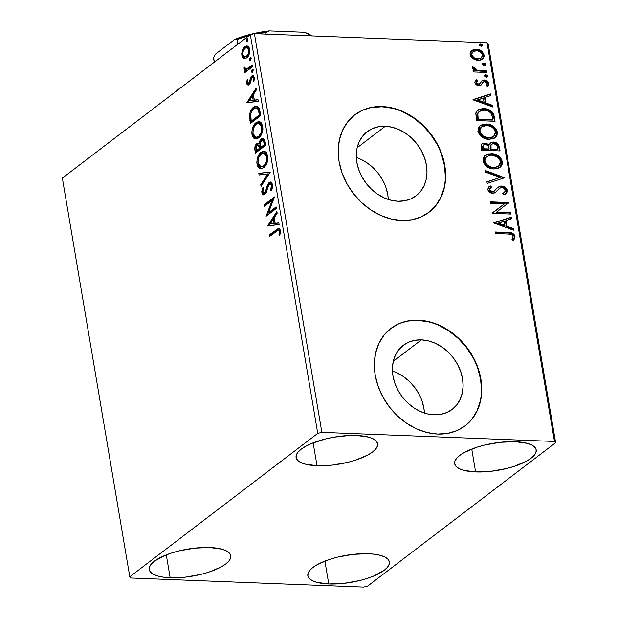 <?xml version="1.0" encoding="UTF-8"?>
<svg xmlns="http://www.w3.org/2000/svg" width="618" height="618" viewBox="0 0 618 618"><rect width="100%" height="100%" fill="white"/><g stroke="black" fill="none" stroke-linecap="round" stroke-linejoin="round"><path stroke-width="0.93" d="M385.292 126.273L357.165 147.733L385.292 126.273L392.198 127.254L399.089 129.649L405.686 133.341L411.75 138.208L417.034 144.056L421.345 150.661L424.512 157.775L426.42 165.106L426.984 172.391L426.196 179.351L424.079 185.701L420.711 191.209L416.231 195.667L410.8 198.896L404.635 200.773L397.969 201.229A40.294 32.136 -127.3 0 1 360.132 173.218A40.294 32.136 -127.3 0 1 367.192 131.711A40.294 32.136 -127.3 0 1 385.292 126.273A40.294 32.136 -127.3 0 1 423.129 154.284A40.294 32.136 -127.3 0 1 416.076 195.782A40.294 32.136 -127.3 0 1 397.969 201.229L391.063 200.24L384.18 197.853L377.575 194.152L371.518 189.286L366.227 183.438L361.916 176.833L358.749 169.726L356.849 162.387L356.277 155.103L357.065 148.15L359.189 141.792L362.55 136.284L367.038 131.835L372.461 128.606L378.625 126.729L385.292 126.273M421.422 339.854L393.287 361.314L421.422 339.854L428.328 340.842L435.211 343.229L441.816 346.93L447.872 351.796L453.156 357.644L457.467 364.249L460.642 371.356L462.542 378.695L463.114 385.98L462.318 392.932L460.201 399.282L456.833 404.798L452.353 409.247L446.922 412.476L440.758 414.354L434.099 414.809A40.294 32.136 -127.3 0 1 396.262 386.798A40.294 32.136 -127.3 0 1 403.315 345.292A40.294 32.136 -127.3 0 1 421.422 339.854A40.294 32.136 -127.3 0 1 459.251 367.864A40.294 32.136 -127.3 0 1 452.198 409.371A40.294 32.136 -127.3 0 1 434.099 414.809L427.185 413.821L420.302 411.433L413.705 407.733L407.641 402.866L402.357 397.019L398.046 390.414L394.879 383.307L392.971 375.968L392.399 368.683L393.195 361.731L395.311 355.381L398.68 349.865L403.16 345.416L408.591 342.187L414.755 340.309L421.422 339.854M465.045 425.91A61.236 48.845 52.7 0 0 475.582 362.843A61.236 48.845 52.7 0 0 418.123 320.379L418.417 320.155A61.236 48.845 -127.3 0 1 475.922 362.72A61.236 48.845 -127.3 0 1 465.192 425.794A61.236 48.845 -127.3 0 1 437.683 434.06L447.811 433.373L457.181 430.522L465.431 425.617L472.245 418.842L477.359 410.468L480.58 400.812L481.777 390.252L480.92 379.174L478.023 368.027L473.21 357.219L466.66 347.185L458.618 338.293L449.41 330.9L439.383 325.277L428.915 321.654L418.417 320.155L408.289 320.842L398.919 323.693L390.669 328.598L383.855 335.373L378.741 343.747L375.52 353.403L374.323 363.963L375.188 375.041L378.077 386.188L382.897 396.995L389.448 407.03L397.482 415.922L406.69 423.315L416.717 428.938L427.185 432.561L437.683 434.06A61.236 48.845 -127.3 0 1 380.186 391.495A61.236 48.845 -127.3 0 1 390.908 328.421A61.236 48.845 -127.3 0 1 418.417 320.155L418.123 320.379A61.236 48.845 52.7 0 0 390.761 328.529M428.923 212.329A61.236 48.845 52.7 0 0 439.452 149.262A61.236 48.845 52.7 0 0 382.001 106.79L382.295 106.566A61.236 48.845 -127.3 0 1 439.792 149.139A61.236 48.845 -127.3 0 1 429.07 212.213A61.236 48.845 -127.3 0 1 401.561 220.479L411.688 219.792L421.059 216.933L429.309 212.028L436.123 205.261L441.237 196.887L444.458 187.231L445.655 176.663L444.79 165.593L441.901 154.438L437.08 143.639L430.53 133.604L422.496 124.712L413.287 117.32L403.26 111.696L392.793 108.065L382.295 106.566L372.167 107.262L362.797 110.112L354.547 115.018L347.733 121.785L342.619 130.159L339.398 139.815L338.193 150.383L339.058 161.452L341.955 172.607L346.768 183.407L353.318 193.449L361.352 202.333L370.568 209.734L380.595 215.35L391.063 218.981L401.561 220.479A61.236 48.845 -127.3 0 1 344.056 177.907A61.236 48.845 -127.3 0 1 354.778 114.84A61.236 48.845 -127.3 0 1 382.295 106.566L382.001 106.79A61.236 48.845 52.7 0 0 354.632 114.948M328.768 583.971A41.336 13.727 -9.6 0 1 307.834 575.744A41.336 13.727 -9.6 0 1 326.914 560.325A41.336 13.727 -9.6 0 1 368.421 553.72L375.002 554.284L380.564 555.412L384.906 557.05L387.841 559.143L389.278 561.607L389.147 564.35L387.463 567.27L384.28 570.244L373.975 575.922L367.254 578.409L359.807 580.526L343.932 583.353L328.768 583.971L316.625 582.287L312.283 580.65L309.34 578.556L307.911 576.092L308.042 573.342L309.726 570.429L312.909 567.448L317.459 564.528L329.935 559.282L337.382 557.166L353.257 554.338L368.421 553.72A41.336 13.727 -9.6 0 1 389.355 561.955A41.336 13.727 -9.6 0 1 370.275 577.374A41.336 13.727 -9.6 0 1 328.768 583.971L324.898 561.082L328.768 583.971M317.019 465.733A41.336 13.727 -9.6 0 1 296.084 457.505A41.336 13.727 -9.6 0 1 315.157 442.086A41.336 13.727 -9.6 0 1 356.663 435.489L368.807 437.173L373.148 438.811L376.092 440.904L377.521 443.369L377.397 446.111L375.705 449.031L372.523 452.005L367.973 454.933L355.497 460.178L348.058 462.295L332.183 465.122L317.019 465.733L304.867 464.048L300.533 462.411L297.59 460.317L296.153 457.853L296.285 455.111L297.969 452.191L301.151 449.216L305.709 446.289L311.457 443.531L325.624 438.927L333.496 437.258L349.317 435.505L356.663 435.489A41.336 13.727 -9.6 0 1 377.598 443.716A41.336 13.727 -9.6 0 1 358.517 459.135A41.336 13.727 -9.6 0 1 317.019 465.733L313.141 442.851L317.019 465.733M475.613 471.943A41.336 13.727 -9.6 0 1 454.678 463.709A41.336 13.727 -9.6 0 1 473.759 448.297A41.336 13.727 -9.6 0 1 515.265 441.692L527.409 443.376L531.75 445.022L534.694 447.115L536.123 449.58L535.991 452.322L534.307 455.234L531.125 458.216L526.575 461.136L514.099 466.381L506.652 468.498L490.777 471.325L475.613 471.943L463.469 470.259L459.128 468.614L456.184 466.528L454.755 464.056L454.887 461.314L456.571 458.401L459.753 455.42L464.303 452.5L476.779 447.254L484.226 445.138L500.101 442.31L515.265 441.692A41.336 13.727 -9.6 0 1 536.2 449.927A41.336 13.727 -9.6 0 1 517.119 465.346A41.336 13.727 -9.6 0 1 475.613 471.943L471.743 449.054L475.613 471.943M170.166 577.768A41.336 13.727 -9.6 0 1 149.239 569.533A41.336 13.727 -9.6 0 1 168.312 554.114A41.336 13.727 -9.6 0 1 209.819 547.517L221.962 549.201L226.304 550.839L229.247 552.932L230.676 555.397L230.553 558.147L228.861 561.059L225.678 564.041L221.128 566.961L208.652 572.206L201.213 574.323L185.338 577.15L170.166 577.768L163.592 577.204L158.023 576.076L153.689 574.439L150.746 572.345L149.309 569.881L149.44 567.139L151.124 564.219L154.307 561.244L164.612 555.567L171.333 553.079L178.78 550.962L194.655 548.135L209.819 547.517A41.336 13.727 -9.6 0 1 230.753 555.744A41.336 13.727 -9.6 0 1 211.673 571.163A41.336 13.727 -9.6 0 1 170.166 577.768L166.296 554.879L170.166 577.768M129.788 576.772L62.356 178.084L250.313 34.685L317.745 433.38L129.788 576.772L130.962 578L363.577 587.1L367.687 586.08L555.644 442.689L488.212 43.994L487.038 42.773L554.47 441.461L321.862 432.361L254.423 33.673L487.038 42.773L254.423 33.673L250.313 34.685L62.356 178.084L129.788 576.772L130.962 578L363.577 587.1L367.687 586.08L555.644 442.689L554.47 441.461L321.862 432.361L317.745 433.38L129.788 576.772M244.21 58.092L245.215 58.64L243.793 58.471L245.261 58.64L247.046 57.652L249.355 53.666L249.757 50.699L249.324 48.127L248.853 47.153L246.891 45.941L245.145 46.443L243.469 48.088L242.194 50.776L241.723 53.982L242.14 56.454L243.16 58.061L244.852 58.509L242.905 55.319L241.854 55.28L243.793 58.471L246.713 57.922C248.853 56.338 249.819 53.48 249.626 49.347L246.806 45.933L244.805 46.682L242.387 50.205L241.854 55.28L242.859 54.979M252.438 66.829L252.175 65.299L246.203 69.108L245.161 68.405L245.06 67.223L244.141 67.099L244.357 69.278L245.771 70.182L244.666 71.024L244.921 72.561L252.438 66.829L252.175 65.299L246.165 69.108L245.045 68.011L245.06 67.223L244.141 67.099L244.079 68.459L245.771 70.182L244.666 71.024L244.921 72.561L252.438 66.829M248.753 83.198L249.811 83.237L250.437 82.348L249.378 82.31L248.258 83.384L249.811 83.237L247.494 82.488L247.949 79.923L247.154 79.513L246.652 83.615L247.285 84.797L248.343 85.068L250.128 83.33L251.989 77.559L253.272 77.798L253.079 81.213L253.928 81.561L254.338 77.273L253.264 75.744L251.395 76.308L250.375 78.061L249.378 82.31L248.397 83.376L247.47 82.318L247.949 79.923L247.154 79.513L246.59 83.291L247.648 83.33L247.594 82.851L247.648 83.33L246.59 83.291L248.027 85.106L250.128 83.33L251.333 78.463L251.989 77.559L253.627 77.381M259.908 111.008L258.842 107.517L256.895 106.111L254.523 106.597L251.696 109.147L250.429 111.371L249.502 115.072L250.414 123.484L260.688 115.643L259.908 111.008L256.501 106.072L253.604 107.2C251.456 108.575 250.081 111.325 249.471 115.442L250.414 123.484L260.688 115.643L259.908 111.008M265.701 145.292L264.465 139.483L262.967 138.293L261.321 138.826L259.869 140.796L259.22 143.979L257.351 143.407L255.381 145.493L254.755 148.312L255.427 153.133L265.701 145.292L265.029 141.306L262.781 138.27L261.321 138.826L259.22 143.979L258.03 143.291L256.717 143.778C255.103 145.037 254.516 147.215 254.948 150.313L255.427 153.133L265.701 145.292M270.244 172.128L258.842 173.326L259.12 174.994L267.741 173.89L260.765 184.689L261.043 186.358L270.244 172.128L258.842 173.326L259.12 174.994L267.741 173.89L260.765 184.689L261.043 186.358L270.244 172.128M276.122 206.883L268.475 212.716L274.438 196.918L264.156 204.759L264.419 206.288L272.082 200.441L266.103 216.261L276.385 208.413L276.122 206.883L268.475 212.716L274.438 196.918L264.156 204.759L264.419 206.288L272.082 200.441L266.103 216.261L276.385 208.413L276.122 206.883M276.354 231.232L278.795 230.275L279.413 231.889L278.95 235.01L279.869 235.188L280.417 230.514L279.699 228.745L278.548 228.274L269.255 234.917L269.518 236.447L278.347 230.12L279.367 231.341L278.95 235.01L279.869 235.188L280.417 230.514L278.741 228.266L269.255 234.917L269.518 236.447L276.354 231.232M267.748 225.972L279.104 224.519L278.826 222.851L275.18 223.314L274.238 217.714L277.181 213.148L276.903 211.48L267.702 225.717L279.104 224.519L278.826 222.851L275.18 223.314L274.238 217.714L277.181 213.148L276.903 211.48L267.748 225.972M272.646 184.566L271.171 182.148L270.159 182.001L268.683 182.913L267.177 185.678L265.462 191.611L264.041 193.179L262.882 191.92L263.747 188.243L262.913 187.532L261.762 191.279L262.411 194.23L263.956 194.871L265.601 193.627L268.289 185.724L269.394 184.025L270.692 183.832L271.549 185.184L271.611 186.76L270.429 189.911L271.155 190.761L272.716 186.327L272.646 184.566L270.514 181.978L269.154 182.48L265.694 191.001L263.855 193.195L264.913 193.233L265.578 192.978L262.882 191.92L263.747 188.243L262.913 187.532L261.823 192.708L263.562 194.909L264.821 194.438L266.258 192.461L268.475 185.3L269.394 184.025L270.251 183.716L271.611 185.485L270.429 189.911L271.155 190.761L272.646 184.566M263.724 167.578L266.922 163.044L267.949 157.667L266.675 152.816L264.921 151.41L263.639 151.201L261.082 152.283L258.517 155.365L257.289 158.509L256.818 162.279L257.436 165.817L258.957 167.996L260.981 168.66L263.724 167.578C266.659 165.415 268.011 161.491 267.779 155.798L263.901 151.201L261.082 152.283C258.1 154.446 256.733 158.401 256.995 164.164L260.773 168.66L263.724 167.578M258.71 137.93L261.908 133.395L262.936 128.019L261.661 123.175L259.908 121.761L258.618 121.553L256.068 122.634L253.504 125.717L252.275 128.861L251.804 132.631L252.422 136.176L253.944 138.347L255.968 139.019L258.71 137.93C261.646 135.767 262.998 131.843 262.766 126.149L258.888 121.553L256.068 122.634C253.086 124.797 251.719 128.76 251.982 134.515L255.759 139.011L258.71 137.93M246.914 102.781L258.27 101.329L257.984 99.66L254.346 100.131L253.403 94.531L256.346 89.965L256.068 88.297L246.868 102.526L258.27 101.329L257.984 99.66L254.346 100.131L253.403 94.531L256.346 89.965L256.068 88.297L246.914 102.781M252.53 72.236L253.171 70.305L252.252 69.587L251.441 71L251.912 72.352L252.53 72.236L253.171 70.305L252.098 69.68L251.456 71.611L252.53 72.236L252.129 72.406M250.545 60.479L251.186 58.548L250.259 57.829L249.456 59.243L249.919 60.595L250.545 60.479L251.186 58.548L250.112 57.93L249.471 59.861L250.545 60.479L250.143 60.649M247.3 41.313L247.942 39.382L247.022 38.664L246.211 40.077L246.682 41.429L247.3 41.313L247.942 39.382L246.868 38.756L246.227 40.688L247.3 41.313L246.899 41.483M473.048 58.772L476.818 60.317L479.869 60.34L483.129 58.671L484.172 56.377L483.732 53.805L481.013 50.753L477.413 49.332L473.743 49.455L471.24 50.861L470.051 53.318L470.761 56.385L473.048 58.772L478.1 60.448L482.565 59.181L484.11 55.095C482.658 51.279 480.024 49.316 476.2 49.201L471.642 50.506L470.113 54.546L473.048 58.772M486.814 72.468L486.551 70.939L476.362 70.05L474.57 68.977L474.168 67.37L472.476 66.837L472.708 68.644L475.018 70.483L473.033 70.406L473.288 71.943L486.814 72.468L486.551 70.939L477.328 70.336L472.608 66.582L472.337 67.725L475.018 70.483L473.033 70.406L473.288 71.943L486.814 72.468M480.889 85.207L482.836 82.379L481.831 83.87L482.952 82.287L484.767 81.53L487.262 83.484L486.196 85.531L487.594 86.466L488.892 83.376L488.305 83.824L486.575 81.329L483.848 80.44C486.026 80.51 487.509 81.638 488.305 83.824L488.892 83.376C488.096 81.19 486.613 80.062 484.435 79.992L482.434 80.41L479.73 83.762L477.977 84.527L479.73 83.762L477.977 84.527L476.192 83.623L475.906 82.974L477.977 84.527L478.564 84.079L476.493 82.526L475.906 82.974L476.208 81.846L476.996 81.066L475.906 82.974L476.493 82.526L477.583 80.618L476.996 81.066L475.744 80.162L476.996 81.066L477.583 80.618L476.269 79.676L474.848 82.557L475.041 83.221L477.011 85.168L479.939 85.539L481.368 84.859L483.539 81.839L485.547 81.676L487.262 83.484L486.196 85.531L487.594 86.466L488.676 85.191L488.807 83.013L487.695 81.29L485.825 80.232L482.434 80.41L479.908 83.615L478.564 84.079L476.594 82.858L476.532 81.908L477.583 80.618L476.269 79.676L475.203 80.881L474.848 82.557C475.566 84.55 476.911 85.57 478.888 85.616L481.237 84.967M494.284 116.647L493.543 114.036L491.959 111.727L488.915 109.749L485.617 108.814L482.697 108.66L479.105 109.417L477.127 110.722L475.798 113.372L476.563 120.556L495.064 121.282L494.284 116.647L493.697 117.096L494.4 121.259L493.697 117.096L494.284 116.647C492.708 111.302 489.278 108.644 483.971 108.66L477.706 110.213L475.914 112.824L476.563 120.556L495.064 121.282L494.284 116.647M500.078 150.931L498.656 144.936L497.158 143.345L494.323 142.132L490.646 142.681L489.162 144.998L486.034 143.121L483.191 143.167L481.252 144.643L481.098 147.385L481.576 150.205L500.078 150.931L499.406 146.945C498.432 143.809 496.416 142.171 493.357 142.032L490.437 142.828L489.162 144.998L484.906 142.974L481.97 143.77L481.098 147.385L481.576 150.205L500.078 150.931M504.62 177.76L484.991 170.39L485.277 172.067L500.132 177.459L486.914 181.762L487.2 183.43L504.62 177.76L484.991 170.39L485.277 172.067L500.132 177.459L486.914 181.762L487.2 183.43L504.62 177.76M510.499 212.522L496.733 211.982L508.815 202.549L490.306 201.831L490.568 203.361L504.365 203.901L492.252 213.326L510.762 214.052L510.499 212.522L509.912 212.971L510.089 214.029L509.912 212.971L510.499 212.522L496.733 211.982L508.815 202.549L490.306 201.831L490.568 203.361L504.365 203.901L492.252 213.326L510.762 214.052L510.499 212.522M507.981 233.998L510.862 234.284L512.592 235.288L513.125 236.833L511.951 239.22L513.504 240.054L514.701 238.478L514.948 236.099L513.991 234.292L512.075 233.032L495.412 231.989L495.667 233.519L507.981 233.998C510.167 233.627 511.874 234.4 513.11 236.315L511.951 239.22L513.504 240.054L515.003 236.377C513.527 233.295 511.163 231.997 507.903 232.476L495.412 231.989L495.667 233.519L507.981 233.998M493.898 223.044L513.481 230.151L513.195 228.482L506.922 226.203L505.972 220.603L511.557 218.787L511.279 217.119L493.852 222.789L513.481 230.151L513.195 228.482L506.922 226.203L505.972 220.603L511.557 218.787L511.279 217.119L493.898 223.044M499.429 188.428L496.911 190.854L500.016 187.98L501.746 187.555C503.539 187.656 504.736 188.629 505.354 190.46L504.303 192.615L502.797 193.465L503.948 194.747L505.895 193.666L507.231 190.421L506.961 189.487L504.172 186.713L500.665 186.049L497.753 187.354L494.106 191.286L491.503 191.611L489.665 189.656L490.228 188.042L491.58 187.076L490.244 185.833L488.405 187.231L487.764 189.556L489 191.781L491.155 193.032L495.072 192.777L499.305 188.49L501.283 187.563L503.531 188.05L505.184 189.857L505.207 191.58L502.797 193.465L503.948 194.747L506.822 192.685L507.278 190.838L507.231 190.421L506.644 190.869L505.578 193.89L507.231 190.421C506.196 187.625 504.296 186.157 501.515 186.018L498.054 187.115L493.736 191.58M494.021 168.969L498.711 168.15L500.626 166.875L502.009 165.006L502.364 161.653L500.843 158.231L498.008 155.705L493.017 153.797L488.081 153.921L485.254 155.226L483.044 158.239L483.152 161.908L485.825 165.817L489.927 168.173L494.021 168.969L500.093 167.316L502.364 161.653C500.286 156.416 496.609 153.743 491.341 153.635L485.184 155.288L482.936 161.012C485.068 166.227 488.761 168.876 494.021 168.969M489.008 139.32L493.697 138.502L495.613 137.227L496.996 135.357L497.351 132.013L495.829 128.583L492.994 126.057L488.004 124.148L483.067 124.28L480.24 125.585L478.031 128.59L478.139 132.267L480.812 136.169L484.914 138.532L489.008 139.32L495.08 137.667L497.351 132.013C495.273 126.767 491.596 124.094 486.327 123.986L480.171 125.639L477.923 131.371C480.055 136.578 483.747 139.228 489.008 139.32M473.064 99.853L492.646 106.968L492.361 105.299L486.088 103.021L485.138 97.42L490.723 95.605L490.445 93.936L473.017 99.598L490.445 93.936L473.017 99.598L492.646 106.968L492.361 105.299L486.088 103.021L485.138 97.42L490.723 95.605L490.445 93.936L489.858 94.384L490.097 95.813L489.858 94.384L473.064 99.846M486.327 77.273L487.602 76.601L487.409 75.496L485.895 74.716L484.62 75.388L484.806 76.493L486.057 77.242L487.278 77.011L487.656 76.053L485.895 74.716L484.945 74.979L484.566 75.937L486.327 77.273M484.342 65.516L485.308 65.238L485.578 64.009L484.721 63.167L483.384 63.013L482.565 63.893L483.268 65.16L485.285 65.253L485.663 64.303L483.909 62.959L482.959 63.221L482.581 64.179L484.342 65.516M481.098 46.35L482.063 46.072L482.388 44.983L481.476 44.002L480.14 43.847L479.329 44.728L480.024 45.995L482.048 46.087L482.419 45.129L480.665 43.793L479.715 44.056L479.336 45.014L481.098 46.35M429.016 212.252L435.829 205.485L440.943 197.111L444.164 187.455M445.362 176.887L444.496 165.817L441.607 154.662M436.787 143.863L430.236 133.828L422.202 124.936L412.994 117.544L402.967 111.92M392.5 108.289L382.001 106.79L371.874 107.486M465.138 425.841L471.951 419.066L477.065 410.692L480.286 401.036M481.484 390.476L480.626 379.398L477.729 368.251M472.917 357.443L466.366 347.409L458.324 338.517L449.116 331.124L439.089 325.501M428.622 321.878L418.123 320.379L407.996 321.066M421.986 400.843L423.894 408.181L424.419 413.033A40.294 32.136 52.7 0 0 392.445 371.117M418.819 393.736L414.508 387.131L409.224 381.283L403.16 376.416L396.563 372.716M385.864 187.262L387.772 194.593L388.297 199.452A40.294 32.136 52.7 0 0 356.316 157.528M382.696 180.147L378.386 173.542L373.094 167.694L367.038 162.828L360.441 159.135M508.212 232.971L495.489 232.461L507.316 232.924L507.903 232.476L507.316 232.924C510.576 232.445 512.94 233.743 514.415 236.825L512.917 240.502M513.249 240.147L514.423 237.938L514.076 235.721L512.361 233.898L509.093 233.04M514.423 237.938L514.47 237.389M493.898 223.028L511.279 217.119L510.692 217.567L510.931 218.996L510.692 217.567L493.898 223.028M505.385 221.051L505.972 220.603L505.385 221.051L506.335 226.651L506.922 226.203L506.335 226.651L512.608 228.93L513.195 228.482L512.608 228.93L512.778 229.896L512.608 228.93L506.335 226.651L505.385 221.051M497.753 223.538L504.327 225.925L504.914 225.477L504.327 225.925L497.753 223.538L504.188 221.19L504.914 225.477L498.34 223.09L497.753 223.538M492.198 213.017L504.365 203.901L492.198 213.017M490.391 202.302L508.228 202.998L508.815 202.549L508.282 203.337L490.391 202.302M496.146 212.43L496.733 211.982L496.146 212.43L509.912 212.971L496.146 212.43M502.905 193.581L504.303 192.615M498.935 188.76L500.016 187.98M488.877 186.767L490.244 185.833L489.132 186.566L487.764 189.556C488.645 191.982 490.29 193.225 492.685 193.287L495.621 192.437M495.366 192.615L497.498 190.406L494.779 193.063M490.63 187.702L489.077 190.105L491.58 187.076L490.244 185.833L489.657 186.281L490.947 187.478L489.657 186.281L488.683 186.906M494.578 190.923L492.345 191.75L489.665 189.656L489.077 190.105L491.758 192.198L493.991 191.371M497.753 187.354L500.928 186.466C503.709 186.605 505.609 188.073 506.644 190.869L505.872 189.054L503.585 187.161L501.368 186.497L499.251 186.667M498.51 186.937L497.166 187.802M493.519 191.734L491.341 192.159L489.425 190.97L489.155 189.185L490.29 187.972M495.18 192.762L499.058 188.668M503.979 192.847L502.681 193.697M486.953 182.001L500.132 177.459L486.953 182.001M485.115 171.101L503.987 177.953L504.574 177.505L503.994 177.969L485.115 171.101M484.891 155.52L490.754 154.083C496.022 154.191 499.699 156.864 501.777 162.101L502.364 161.653L499.8 167.532M499.444 167.81L500.588 166.752M501.329 165.639L501.777 162.101L499.823 158.162M498.95 157.304L495.798 155.265L491.588 154.137L487.494 154.369L484.666 155.674M498.093 166.543L493.828 167.887M486.652 156.493L484.234 161.468L486.652 156.493L491.596 155.164C495.852 155.234 498.811 157.389 500.48 161.638L498.656 166.111L493.172 167.887L490.453 167.447L486.806 165.531L484.69 162.897L484.342 159.405L486.15 156.879M484.203 160.062L484.342 159.405M493.172 167.887L493.759 167.439C489.526 167.362 486.551 165.222 484.821 161.02L484.234 161.468C485.964 165.67 488.938 167.81 493.172 167.887L498.656 166.111M481.708 144.002L484.906 142.974L484.319 143.422L488.575 145.446L489.162 144.998L488.575 145.446L485.447 143.569L481.816 143.94M490.159 143.067L492.77 142.48C495.829 142.619 497.845 144.257 498.819 147.393L499.406 146.945L498.819 147.393L499.414 150.9L498.548 146.366L496.563 143.793M495.829 143.322L493.736 142.58L491.318 142.611M490.576 142.858L490.059 143.129M491.658 144.118L490.128 146.296L490.723 145.848L490.128 146.296L490.329 148.722L490.916 148.274L490.329 148.722L490.46 149.502L491.047 149.054L490.723 145.848L491.658 144.118L493.62 143.569C495.914 143.801 497.251 145.13 497.629 147.571L497.923 149.324L497.335 149.772L490.46 149.502L490.128 146.296L491.101 144.542M483.5 144.929L482.357 147.602L482.944 147.154L482.357 147.602L482.627 149.193L483.214 148.745L482.944 147.154L483.5 144.929L485.2 144.504C487.37 144.674 488.637 145.902 489.016 148.196L489.147 148.977L488.56 149.425L482.627 149.193L482.318 146.474L483.577 145.052M489.147 148.977L483.214 148.745L482.627 149.193L488.56 149.425L489.147 148.977L483.214 148.745L483.037 145.516L484.674 144.519L487.285 145.137L488.653 146.767L489.147 148.977M497.923 149.324L491.047 149.054L490.46 149.502L497.335 149.772L497.923 149.324L491.047 149.054L491.032 144.844L493.087 143.577L496.37 144.712L497.243 146.057L497.923 149.324M479.877 125.871L485.74 124.434C491.009 124.542 494.686 127.215 496.764 132.461L497.351 132.013L494.779 137.884M494.431 138.162L495.574 137.111M496.316 135.999L496.764 132.461L494.809 128.521M493.936 127.663L490.785 125.616L486.575 124.496L482.48 124.728L479.653 126.033M493.079 136.895L490.731 138.007L487.478 138.185L484.087 137.304L481.793 135.89L480.055 133.928L479.166 131.464L479.56 129.147L481.136 127.231M479.189 130.413L479.329 129.757M481.631 126.844L479.22 131.827L481.631 126.844L486.582 125.524C490.839 125.585 493.797 127.748 495.466 131.989L493.643 136.462L488.158 138.239L493.643 136.462M488.745 137.791C484.512 137.721 481.538 135.581 479.807 131.379L479.22 131.827C480.951 136.03 483.925 138.169 488.158 138.239L488.745 137.791L483.369 136.153L480.263 132.808L479.916 129.309L481.723 126.783L483.987 125.755L487.934 125.655L491.967 127.161L494.454 129.541L495.536 132.7L494.47 135.697L492.5 137.15L488.745 137.791M477.428 110.444L483.384 109.108C488.691 109.092 492.121 111.75 493.697 117.096L492.005 112.87L488.328 110.197L482.11 109.108L477.428 110.444M477.111 115.211L477.444 118.54L478.031 118.092L477.444 118.54L477.614 119.544L478.201 119.096L477.807 113.697L479.236 111.441L484.226 110.197C487.092 110.12 489.502 111.356 491.464 113.905L492.909 119.676L492.322 120.124L492.909 119.676L478.201 119.096L477.614 119.544L492.322 120.124L477.614 119.544L477.158 116.308M479.236 111.441L477.807 113.697L477.22 114.145L477.359 113.65L478.463 112.043M484.551 97.868L485.138 97.42L484.551 97.868L485.501 103.469L486.088 103.021L485.501 103.469L491.774 105.748L492.361 105.299L491.774 105.748L491.936 106.713L491.774 105.748L485.501 103.469L484.551 97.868M476.918 100.355L483.492 102.742L484.079 102.294L483.492 102.742L476.918 100.355L483.353 97.999L484.079 102.294L477.505 99.907L476.918 100.355M479.143 84.21L479.73 83.762M488.328 84.79L488.305 83.824L487.007 86.914M480.781 85.307L481.831 83.87L480.302 85.655M484.697 75.242L485.895 74.716L485.308 75.164L487.069 76.501L487.656 76.053L486.938 77.188M486.706 77.443L486.822 75.944L485.578 75.195L484.342 75.442L484.945 74.979M473.11 70.877L475.018 70.483L473.11 70.877M480.271 71.155L474.833 70.073L473.643 68.992L473.581 67.818L472.353 67.2L473.581 67.818L474.168 67.37L473.458 68.49L474.045 68.042L473.458 68.49L476.741 70.784L477.328 70.336L476.741 70.784L481.422 71.201L482.009 70.753L481.422 71.201L485.964 71.387L486.551 70.939L485.964 71.387L486.142 72.445L485.964 71.387L481.422 71.201M482.712 63.484L483.909 62.959L483.322 63.407L485.076 64.751L485.663 64.303L484.952 65.438M484.713 65.686L485.076 64.751L484.388 63.77L482.357 63.685M481.492 52.005L478.78 50.336L476.215 49.695L473.156 49.903L471.055 50.954L475.605 49.649C479.437 49.764 482.071 51.727 483.523 55.543L484.11 55.095L482.256 59.398M481.87 59.707L482.55 59.112M483.052 58.463L483.523 55.543L482.164 52.684M480.549 58.548L476.802 59.336L472.677 57.559L471.14 54.577L471.434 53.256L472.569 52.02M473.009 51.68L471.186 55.064L473.009 51.68L476.47 50.738C479.313 50.784 481.306 52.213 482.449 55.033L481.322 57.968L477.266 59.367L481.322 57.968M477.853 58.919C474.987 58.872 472.963 57.435 471.773 54.616L471.186 55.064C472.376 57.883 474.4 59.32 477.266 59.367L477.853 58.919L474.207 57.814L472.082 55.581L471.75 53.658L473.156 51.572L474.701 50.892L477.374 50.83L480.078 51.827L481.615 53.187L482.449 55.033L482.233 56.841L481.136 58.1L477.853 58.919M479.468 44.318L480.665 43.793L480.078 44.241L481.831 45.578L482.419 45.129L481.708 46.265M481.476 46.52L481.831 45.578L481.152 44.604L479.112 44.519M504.188 221.19L504.914 225.477L498.34 223.09L504.188 221.19M491.596 155.164L496.98 156.81L500.039 160.201L500.371 163.785L499.483 165.346L497.513 166.798L494.415 167.439L491.04 166.999L487.393 165.083L485.277 162.449L484.79 159.614L485.678 157.474L489 155.404L491.596 155.164M478.201 119.096L477.699 114.763L478.147 112.739L480.279 110.823L484.226 110.197L487.61 110.831L490.599 112.746L491.897 114.909L492.909 119.676L478.201 119.096M483.353 97.999L484.079 102.294L477.505 99.907L483.353 97.999M279.359 228.366L270.313 234.956L270.445 235.736L270.313 234.956L269.255 234.917L270.313 234.956L277.258 229.657L276.2 229.618L277.258 229.657L279.266 228.397M279.908 235.049L278.95 235.01L279.908 235.049M280.34 233.303L280.448 232.499L279.39 232.453L280.448 232.499L280.425 231.379L279.367 231.341L280.425 231.379L279.406 230.159L278.347 230.12M279.266 230.166L280.387 231.194L280.255 233.797M268.776 225.84L267.702 225.717L268.76 225.755L277.127 212.808L268.776 225.84M276.238 223.353L278.849 223.021L276.238 223.353M271.263 223.994L275.072 223.5L274.346 219.212L273.295 219.174L274.346 219.212L275.072 223.5L270.205 223.955L273.295 219.174L274.013 223.461L271.263 223.994M266.505 215.952L266.049 215.937L266.505 215.952M267.37 215.288L273.141 200.487L272.082 200.441L273.141 200.487L267.37 215.288M265.346 205.578L265.215 204.797L264.156 204.759L265.215 204.797L274.245 197.914L265.215 204.797L265.346 205.578M269.533 212.754L268.475 212.716L269.533 212.754L276.246 207.633L269.533 212.754M271.549 190.035L270.429 189.911L271.48 189.95L272.507 187.563L271.549 190.035M272.716 186.281L272.669 185.524L271.611 185.485L272.669 185.524L271.31 183.755L270.251 183.716M264.11 194.832L262.882 192.746L261.823 192.708L262.882 192.746L262.835 191.101L263.106 193.612L264.141 194.848M264.519 192.94L265.578 192.978L266.752 191.039L265.694 191.001L266.737 191.039L266.242 192.206L264.62 193.156M271.217 182.04L268.907 184.156L267.455 188.366L266.397 188.328L267.447 188.366L270.213 182.519L269.154 182.48L271.032 182.086M269.309 183.507L268.907 184.156M262.82 191.325L262.804 192.051M270.638 183.94L271.48 183.778L272.314 184.481L272.669 186.798M261.877 185.068L260.765 184.689L261.823 184.728L268.799 173.928L267.741 173.89L268.799 173.928L261.877 185.068M260.155 174.863L259.9 173.364L258.842 173.326L270.228 172.043L259.9 173.364L260.155 174.863M261.321 168.644L258.054 164.203L256.995 164.164L258.054 164.203C257.791 158.447 259.158 154.485 262.14 152.322L261.082 152.283L264.434 151.271M259.753 155.087L258.347 158.548L257.93 163.276L258.95 166.806L260.935 168.536M260.016 168.034L260.464 168.335M264.041 151.34L260.356 154.16M263.932 153.063L265.871 153.295L267.192 154.786L267.826 159.722M261.12 166.93L264.519 166.088L261.12 166.93L258.038 163.291C257.876 158.695 258.973 155.535 261.337 153.812L263.685 152.932L266.737 156.655C266.899 161.205 265.81 164.334 263.461 166.049L264.519 166.088L267.579 160.935L265.238 165.446L263.368 166.752L261.808 166.93M267.903 158.981L267.795 156.694L266.737 156.655L267.795 156.694L264.743 152.97L263.685 152.932M256.107 146.358L256.354 152.422L256.006 150.352L254.948 150.313L256.006 150.352C255.574 147.262 256.161 145.083 257.776 143.816L256.717 143.778L258.54 143.407M260.147 144.017L259.22 143.979L260.147 144.017M260.634 141.622L262.372 138.865L261.321 138.826L263.299 138.378M263.469 138.339L261.592 139.676L260.464 142.333M259.058 143.33L257.776 143.816L256.431 145.539M257.289 144.257L256.841 144.828M263.562 140.07L264.713 141.066L265.446 144.604L261.63 147.517L260.572 147.478L260.147 144.172L261.576 140.363L262.48 140.031L264.095 142.804L265.153 142.851L263.531 140.07L262.48 140.031L263.654 141.028L264.388 144.558L265.446 144.604L265.153 142.851L264.095 142.804L264.388 144.558L260.572 147.478L261.63 147.517L265.446 144.604L264.388 144.558L260.572 147.478L260.371 142.364L261.283 140.618L262.503 140.031M258.927 144.991L259.892 145.601L260.572 148.32L257.281 150.838L256.223 150.792L255.952 149.208L256.995 145.3L257.915 144.952L259.382 147.501L260.441 147.54L258.973 144.991L257.915 144.952M259.382 147.501L259.514 148.281L260.572 148.32L260.441 147.54L259.382 147.501L259.514 148.281L256.223 150.792L257.281 150.838L260.572 148.32L259.514 148.281L256.223 150.792L255.852 147.656L256.709 145.554L258.509 145.176L259.382 147.501M256.308 138.996L253.04 134.562L251.982 134.515L253.04 134.562C252.777 128.799 254.137 124.836 257.127 122.673L256.068 122.634L259.421 121.622M254.74 125.439L253.334 128.899L252.916 133.635L253.936 137.157L255.922 138.888M255.002 138.386L255.45 138.687M259.027 121.692L255.342 124.519M258.919 123.415L260.858 123.654L262.179 125.137L262.812 130.074M256.13 137.289L254.508 136.64L253.171 134.345L252.901 132.136L253.534 128.351L254.91 125.632L257.08 123.677L259.421 123.438L260.557 124.249L261.723 127.007L262.781 127.053L261.723 127.007L261.754 130.035L261.012 132.793L258.811 136.099L256.13 137.289L259.506 136.439L256.107 137.281L253.025 133.642C252.855 129.046 253.959 125.887 256.323 124.172L258.672 123.283L261.723 127.007C261.885 131.557 260.796 134.693 258.448 136.4L259.506 136.439L262.565 131.286L260.224 135.805L258.355 137.103L256.794 137.289M262.889 129.34L262.781 127.053L259.73 123.33L258.672 123.283M251.341 122.773L250.962 120.51L249.904 120.464L250.962 120.51L250.529 115.481L249.471 115.442L250.529 115.481C251.14 111.364 252.515 108.613 254.662 107.238L253.604 107.2L257.018 106.134L254.662 107.238L252.754 109.185L250.707 114.021L251.341 122.773M257.474 106.111L256.995 106.141M260.155 113.31L259.096 113.264L259.375 114.917L260.433 114.956L252.268 121.19L260.433 114.956L259.197 109.409L258.146 109.363L259.096 113.264L260.155 113.31L260.433 114.956L259.375 114.917L251.209 121.151L250.576 115.512C251.008 112.113 252.098 109.857 253.867 108.737L256.115 107.826L258.146 109.363L259.197 109.409L257.173 107.864L258 108.073L259.197 109.409L259.969 112.275M251.209 121.151L252.268 121.19L251.209 121.151L250.707 117.868L250.622 114.909L251.294 112.159L254.137 108.536L255.419 107.911L256.949 108.034L258.316 109.788L259.375 114.917L251.209 121.151M247.942 102.65L246.868 102.526L247.926 102.573L256.292 89.625L247.942 102.65M255.404 100.17L258.015 99.838L255.404 100.17M250.429 100.811L254.237 100.317L253.511 96.029L252.453 95.991L253.511 96.029L254.237 100.317L249.371 100.773L252.453 95.991L253.179 100.278L250.429 100.811M251.294 78.579L251.673 77.482L250.614 77.443L249.888 80.185L250.916 80.224L249.888 80.185L249.378 82.31L250.437 82.348L250.614 81.823M251.989 77.559L254.492 78.548L253.519 78.509L253.079 81.213L253.928 81.561L254.407 77.629L252.808 75.628L250.614 77.443L251.673 77.482L252.747 76.091L251.696 76.053L253.318 75.767M254.577 78.548L253.048 77.598M248.567 84.99L247.648 83.33L248.475 84.936M253.488 77.389L254.477 78.162M253.534 75.705L252.175 76.671L251.24 78.787M250.738 81.337L249.989 83.082L248.76 83.098M252.669 72.113L251.456 71.611L252.515 71.657L253.156 69.726L252.499 71.039L252.692 72.144M252.916 69.718L252.098 69.68L252.916 69.718M252.523 69.517L252.098 69.68M245.107 68.165L245.833 69.834L246.829 70.228L245.725 71.07L245.856 71.85L245.725 71.07L244.666 71.024L245.725 71.07L246.829 70.228L245.771 70.182L246.829 70.228L245.137 68.505L244.079 68.459L245.114 68.274M246.165 69.108L248.088 68.992L247.03 68.953L248.088 68.992L250.707 67.262L249.649 67.223L250.707 67.262L252.299 66.049L247.262 69.146M245.408 69.324L245.833 69.834M250.684 60.355L249.471 59.861L250.529 59.9L251.171 57.968L250.514 59.282L250.699 60.394M250.931 57.961L250.112 57.93L250.931 57.961M250.537 57.768L250.112 57.93M243.299 50.668L243.446 50.243L242.387 50.205L243.446 50.243L245.864 46.721L244.805 46.682L247.331 46.018M242.82 54.685L243.654 57.443M247.246 46.033L245.176 47.339L243.253 50.815M249.27 54.005L247.517 56.423L244.89 56.987L243.392 56.176L242.774 54.577L243.307 50.653L245.076 48.204L246.675 47.617L248.706 50.058C248.807 53.133 248.057 55.241 246.458 56.385L244.882 56.987L242.774 54.577C242.704 51.487 243.469 49.363 245.076 48.204L248.212 47.74L249.765 50.097M247.154 47.702L248.706 50.058L249.726 50.097L248.706 50.058L248.374 53.542L246.458 56.385L247.517 56.423L245.949 57.026M249.672 49.672L247.733 47.656L246.675 47.617M244.882 56.987L247.517 56.423L249.178 54.214M247.439 41.19L246.227 40.688L247.285 40.734L247.926 38.803L247.27 40.116L247.463 41.221M247.687 38.795L246.868 38.756L247.687 38.795M247.293 38.594L246.868 38.756M273.295 219.174L274.013 223.461L270.205 223.955L273.295 219.174M261.337 153.812L262.874 153.025L265.176 153.511L266.381 155.311L266.868 158.146L266.466 161.12L264.867 164.597L263.083 166.312L261.144 166.93L258.95 165.647L257.915 161.785L258.749 157.443L261.337 153.812M252.453 95.991L253.179 100.278L249.371 100.773L252.453 95.991M317.745 433.38L250.313 34.685L254.423 33.673L321.862 432.361L317.745 433.38M554.47 441.461L487.038 42.773L488.212 43.994L555.644 442.689L554.47 441.461M173.565 93.241L181.422 87.246A110.228 36.601 170.4 0 0 173.565 93.241M213.998 60A52.051 17.281 -9.6 0 1 213.581 57.513L214.361 62.117L213.581 57.513L215.303 54.268L234.77 39.413L251.062 34.199L269.185 30.9L265.856 32.468A52.051 17.281 170.4 0 0 257.976 33.812A52.051 17.281 -9.6 0 1 265.856 32.468L266.134 34.129L265.856 32.468L269.185 30.9L304.241 32.275L308.15 34.121L308.428 35.782L308.15 34.121A52.051 17.281 -9.6 0 1 311.912 35.921A52.051 17.281 170.4 0 0 308.15 34.121L304.241 32.275L310.12 34.809M311.997 35.975L310.051 34.762A50.212 16.678 170.4 0 0 304.241 32.275L269.185 30.9A50.212 16.678 170.4 0 0 234.77 39.413L237.073 39.583L237.853 44.195L237.073 39.583A52.051 17.281 -9.6 0 1 248.66 35.952A52.051 17.281 170.4 0 0 237.073 39.583L234.77 39.413L215.303 54.268L213.581 57.513A52.051 17.281 170.4 0 0 213.65 58.78L214.23 62.217M505.895 193.666L505.308 194.114M489.132 186.566L488.544 187.015M485.184 155.288L484.597 155.736M500.093 167.316L499.506 167.764M481.97 143.77L481.383 144.218M480.171 125.639L479.583 126.087M495.08 137.667L494.493 138.115M482.959 63.221L482.372 63.669M482.565 59.181L481.97 59.629M479.715 44.056L479.128 44.504M256.115 107.826L257.173 107.864"/></g></svg>
